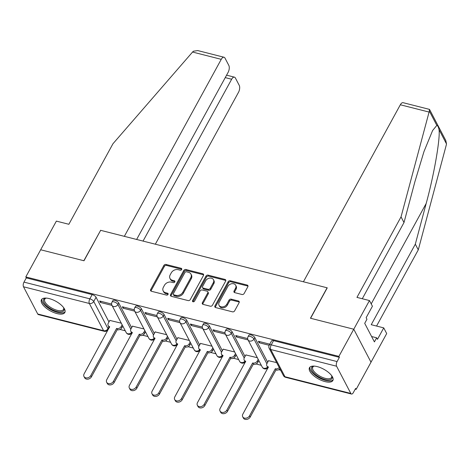 <?xml version="1.0" encoding="UTF-8"?>
<svg xmlns="http://www.w3.org/2000/svg" width="470" height="470" viewBox="0 0 470 470"><rect width="100%" height="100%" fill="white"/><g stroke="black" fill="none" stroke-linecap="round" stroke-linejoin="round"><path stroke-width="0.7" d="M181.679 269.498A1.175 0.911 -27.6 0 0 181.191 268.305L166.033 264.463A1.68 1.298 -27.6 0 0 163.871 265.438L150.67 289.549A1.68 1.298 -27.6 0 0 150.612 290.689A1.68 1.298 -27.6 0 0 151.363 291.253L166.527 295.101A1.175 0.911 -27.6 0 0 167.549 293.221L165.587 292.728A5.37 4.148 -27.6 0 1 163.178 290.93A5.37 4.148 -27.6 0 1 163.372 287.282L164.471 285.272A5.37 4.148 -27.6 0 1 171.386 282.141L173.348 282.64A1.175 0.911 -27.6 0 0 174.37 280.766L172.408 280.267A5.37 4.148 -27.6 0 1 169.999 278.469A5.37 4.148 -27.6 0 1 170.193 274.821L171.292 272.812A5.37 4.148 -27.6 0 1 178.206 269.686L180.169 270.185A1.175 0.911 -27.6 0 0 181.679 269.498M181.767 269.292A1.175 0.911 -27.6 0 0 181.696 269.269L166.539 265.421A1.68 1.298 -27.6 0 0 164.377 266.402L151.175 290.513A1.68 1.298 -27.6 0 0 150.999 291.1M168.125 294.208A1.175 0.911 -27.6 0 0 168.054 294.185L166.092 293.685L165.587 292.728M174.946 281.747A1.175 0.911 -27.6 0 0 174.875 281.73L172.913 281.23L172.408 280.267M49.221 298.603A13.336 5.534 -151.3 0 0 41.442 299.696A13.336 5.534 -151.3 0 0 45.138 307.233A13.336 5.534 -151.3 0 0 57.064 313.607A13.336 5.534 -151.3 0 0 64.842 312.509A13.336 5.534 -151.3 0 0 61.147 304.971A13.336 5.534 -151.3 0 0 49.221 298.603M317.256 366.618A13.336 5.534 -151.3 0 0 309.477 367.716A13.336 5.534 -151.3 0 0 313.173 375.248A13.336 5.534 -151.3 0 0 325.099 381.622A13.336 5.534 -151.3 0 0 332.872 380.524A13.336 5.534 -151.3 0 0 329.182 372.992A13.336 5.534 -151.3 0 0 317.256 366.618M241.974 294.49A1.68 1.298 -27.6 0 0 244.136 293.509L247.837 286.747A1.68 1.298 -27.6 0 0 247.896 285.607A1.68 1.298 -27.6 0 0 247.144 285.043L230.306 280.772A1.68 1.298 -27.6 0 0 228.15 281.747L214.949 305.864A1.68 1.298 -27.6 0 0 214.884 307.004A1.68 1.298 -27.6 0 0 215.642 307.562L232.474 311.833A1.68 1.298 -27.6 0 0 234.636 310.858L239.107 302.686A1.68 1.298 -27.6 0 0 239.171 301.546A1.68 1.298 -27.6 0 0 238.413 300.982L231.211 299.155A1.68 1.298 -27.6 0 0 229.049 300.136L226.834 304.184A4.489 3.472 -27.6 0 1 222.821 306.881A4.489 3.472 -27.6 0 1 219.038 305.3A4.489 3.472 -27.6 0 1 219.202 302.251L227.891 286.377A4.489 3.472 -27.6 0 1 231.904 283.68A4.489 3.472 -27.6 0 1 235.687 285.261A4.489 3.472 -27.6 0 1 235.523 288.31L234.078 290.959A1.68 1.298 -27.6 0 0 234.013 292.099A1.68 1.298 -27.6 0 0 234.771 292.657L241.974 294.49M136.635 239.459L228.091 72.409A5.129 2.468 104.2 0 0 228.825 65.43L225.001 58.121A5.129 2.468 104.2 0 0 224.02 57.246A5.129 2.468 104.2 0 0 221.253 59.332L192.559 52.047L112.947 143.761L68.861 224.284L56.365 221.112L40.673 249.77L83.989 260.762L100.65 230.329L327.108 287.793L310.447 318.231L353.763 329.223L338.894 356.383L25.803 276.93L26.302 277.893L23.988 282.123L89.835 298.832A3.419 1.416 28.7 0 1 93.747 301.493L107.977 328.712A3.419 1.416 28.7 0 1 108.065 329.617L109.281 327.408M100.586 230.447L83.842 260.727L40.673 249.77L25.803 276.93M203.463 275.485A1.68 1.298 -27.6 0 0 203.528 274.345A1.68 1.298 -27.6 0 0 202.77 273.781L185.938 269.51A1.68 1.298 -27.6 0 0 183.776 270.491L170.575 294.602A1.68 1.298 -27.6 0 0 170.516 295.742A1.68 1.298 -27.6 0 0 171.268 296.306L188.106 300.577A1.68 1.298 -27.6 0 0 190.262 299.596L203.463 275.485M208.122 275.144L224.96 279.415A1.68 1.298 -27.6 0 1 225.712 279.973A1.68 1.298 -27.6 0 1 225.653 281.113L212.452 305.23A1.68 1.298 -27.6 0 1 210.29 306.205L203.087 304.378A1.68 1.298 -27.6 0 1 202.329 303.814A1.68 1.298 -27.6 0 1 202.394 302.674L207.746 292.898A1.68 1.298 -27.6 0 0 207.805 291.758A1.68 1.298 -27.6 0 0 207.053 291.194L202.27 289.984A1.68 1.298 -27.6 0 0 200.114 290.959L194.539 301.141A1.175 0.911 -27.6 0 1 192.541 300.636L205.96 276.119A1.68 1.298 -27.6 0 1 208.122 275.144L208.627 276.101L225.459 280.373L224.96 279.415M369.455 300.559L372.422 306.234L366.142 317.702L366.947 319.242L364.708 323.337L374.408 341.896L376.652 337.801L377.457 339.34L383.731 327.878L386.698 333.553L371.006 362.211L353.763 329.223L310.594 318.266L327.255 287.834L303.414 281.783L400.328 104.775A5.129 2.468 -75.8 0 1 403.096 102.683L429.363 109.351L429.345 111.09L401.039 216.87L356.953 297.387L369.455 300.559L353.763 329.223L371.006 362.211L356.137 389.372L355.232 389.142M120.009 329.452L125.267 330.786M142.686 335.204L147.938 336.538M165.358 340.962L170.616 342.295M188.035 346.713L193.293 348.047M210.707 352.465L215.965 353.804M233.384 358.222L238.643 359.556M256.056 363.974L261.314 365.308M278.733 369.731L280.625 370.207M338.894 356.383L339.393 357.341L337.078 361.571A3.419 1.645 104.2 0 0 336.59 366.224L350.82 393.449A3.419 1.645 104.2 0 0 351.472 394.03A3.419 1.645 104.2 0 0 353.317 392.644L355.637 388.408L356.137 389.372M26.302 277.893L92.149 294.602A3.419 1.416 28.7 0 1 96.062 297.263L108.969 321.956M37.729 313.995L103.576 330.704A3.419 1.645 104.2 0 0 104.228 331.291L38.381 314.583A3.419 1.645 -75.8 0 1 37.729 313.995L23.5 286.776A3.419 1.645 -75.8 0 1 23.988 282.123M134.273 309.795L122.335 306.763L123.093 308.208L123.692 307.11M143.967 328.941L132.481 326.174M156.951 315.546L145.013 312.521L145.765 313.96L146.37 312.861M166.644 334.693L155.159 331.932M179.622 321.304L167.684 318.272L168.442 319.718L169.041 318.619M189.322 340.45L177.83 337.683M202.3 327.055L190.362 324.03L191.114 325.469L191.719 324.37M211.993 346.202L200.508 343.441M224.971 332.813L213.039 329.781L213.791 331.227L214.391 330.128M234.671 351.96L223.185 349.192M247.649 338.565L235.711 335.539L236.469 336.978L237.068 335.88M257.343 357.711L245.857 354.95M269.768 344.181L258.388 341.291L259.14 342.736L259.745 341.637M276.654 362.611L268.534 360.702M254.787 337.542L253.964 339.04A3.419 1.416 28.7 0 0 250.892 336.655A3.419 1.416 28.7 0 0 248.06 336.661L248.883 335.163A3.419 1.416 -151.3 0 1 251.714 335.157A3.419 1.416 -151.3 0 1 254.787 337.542L267.694 362.235M232.115 331.785L231.293 333.289A3.419 1.416 28.7 0 0 228.214 330.904A3.419 1.416 28.7 0 0 225.383 330.909L226.205 329.405A3.419 1.416 -151.3 0 1 229.037 329.399A3.419 1.416 -151.3 0 1 232.115 331.785L245.023 356.477M209.438 326.033L208.615 327.531A3.419 1.416 28.7 0 0 205.543 325.146A3.419 1.416 28.7 0 0 202.711 325.152L203.534 323.654A3.419 1.416 -151.3 0 1 206.359 323.648A3.419 1.416 -151.3 0 1 209.438 326.033L222.345 350.726M186.76 320.276L185.944 321.78A3.419 1.416 28.7 0 0 182.865 319.394A3.419 1.416 28.7 0 0 180.034 319.4L180.856 317.896A3.419 1.416 -151.3 0 1 183.688 317.896A3.419 1.416 -151.3 0 1 186.76 320.276L199.668 344.968M164.089 314.524L163.266 316.028A3.419 1.416 28.7 0 0 160.188 313.643A3.419 1.416 28.7 0 0 157.362 313.643L158.179 312.145A3.419 1.416 -151.3 0 1 161.01 312.139A3.419 1.416 -151.3 0 1 164.089 314.524L176.996 339.217M141.411 308.772L140.589 310.271A3.419 1.416 28.7 0 0 137.516 307.885A3.419 1.416 28.7 0 0 134.684 307.891L135.507 306.387A3.419 1.416 -151.3 0 1 138.339 306.387A3.419 1.416 -151.3 0 1 141.411 308.772L154.319 333.465M118.74 303.015L117.917 304.519A3.419 1.416 28.7 0 0 114.839 302.134A3.419 1.416 28.7 0 0 112.007 302.139L112.829 300.636A3.419 1.416 -151.3 0 1 115.661 300.63A3.419 1.416 -151.3 0 1 118.74 303.015L131.647 327.707M111.602 304.043L99.663 301.012L100.415 302.457L101.015 301.358M121.295 323.19L109.81 320.423M100.415 302.457L111.995 305.394M339.393 357.341L273.552 340.632A3.419 1.416 -151.3 0 0 271.554 340.914L269.24 345.145A3.419 1.416 28.7 0 1 271.237 344.863L337.078 361.571M123.093 308.208L134.667 311.146M145.765 313.96L157.344 316.903M168.442 319.718L180.016 322.655M191.114 325.469L202.693 328.407M213.791 331.227L225.371 334.164M236.469 336.978L248.042 339.916M259.14 342.736L269.169 345.28M169.999 278.469L170.498 279.433A5.37 4.148 -27.6 0 0 172.913 281.23M163.178 290.93L163.678 291.888A5.37 4.148 -27.6 0 0 166.092 293.685M203.639 274.897A1.68 1.298 -27.6 0 0 203.275 274.744L186.437 270.473A1.68 1.298 -27.6 0 0 184.281 271.449L171.08 295.565A1.68 1.298 -27.6 0 0 170.904 296.153M186.478 271.783A1.175 0.911 -27.6 0 0 184.969 272.471L173.377 293.632A1.175 0.911 -27.6 0 0 173.865 294.825L175.933 295.354A5.37 4.148 -27.6 0 0 182.848 292.223L190.767 277.752A5.37 4.148 -27.6 0 0 190.961 274.11A5.37 4.148 -27.6 0 0 188.546 272.312L186.478 271.783M173.336 294.432L173.841 295.395A1.175 0.911 -27.6 0 0 174.37 295.789L173.865 294.825M190.961 274.11L191.466 275.073A5.37 4.148 -27.6 0 1 191.272 278.716L183.347 293.186A5.37 4.148 -27.6 0 1 176.438 296.312L174.37 295.789M225.829 280.525A1.68 1.298 -27.6 0 0 225.459 280.373M207.805 291.758L208.31 292.716A1.68 1.298 -27.6 0 1 208.245 293.856L202.893 303.638A1.68 1.298 -27.6 0 0 202.717 304.225M208.627 276.101A1.68 1.298 -27.6 0 0 206.465 277.083L193.041 301.593A1.175 0.911 -27.6 0 0 192.959 301.805M213.304 282.746A4.489 3.472 -27.6 0 0 213.462 279.703A4.489 3.472 -27.6 0 0 209.679 278.117A4.489 3.472 -27.6 0 0 205.666 280.813L202.605 286.406A1.68 1.298 -27.6 0 0 202.547 287.546A1.68 1.298 -27.6 0 0 203.299 288.104L208.081 289.32A1.68 1.298 -27.6 0 0 210.237 288.339L213.304 282.746L213.803 283.71A4.489 3.472 -27.6 0 0 213.968 280.661L213.462 279.703M202.547 287.546L203.046 288.504A1.68 1.298 -27.6 0 0 203.804 289.068L203.299 288.104M213.803 283.71L210.742 289.303A1.68 1.298 -27.6 0 1 208.58 290.284L203.804 289.068M235.687 285.261L236.187 286.224A4.489 3.472 -27.6 0 1 236.028 289.273L234.577 291.917A1.68 1.298 -27.6 0 0 234.401 292.505M219.038 305.3L219.537 306.258A4.489 3.472 -27.6 0 0 223.326 307.838A4.489 3.472 -27.6 0 0 227.333 305.147L226.834 304.184M239.283 302.098A1.68 1.298 -27.6 0 0 238.919 301.946L231.716 300.118A1.68 1.298 -27.6 0 0 229.554 301.094L227.333 305.147M248.013 286.159A1.68 1.298 -27.6 0 0 247.649 286.007L230.811 281.736A1.68 1.298 -27.6 0 0 228.649 282.711L215.448 306.822A1.68 1.298 -27.6 0 0 215.272 307.409M122.793 326.057L121.859 327.76A3.419 2.644 152.4 0 1 117.459 329.752L116.807 328.507A3.419 2.644 -27.6 0 0 121.207 326.515L122.141 324.805M109.88 320.287L108.27 323.231A3.419 2.644 -27.6 0 0 108.147 325.551A3.419 2.644 -27.6 0 0 109.686 326.697L84.124 373.838A3.93 3.037 -27.6 0 0 83.983 376.505A3.93 3.037 -27.6 0 0 87.297 377.892A3.93 3.037 -27.6 0 0 90.81 375.536L116.589 328.448M117.242 329.699L91.462 376.781A3.93 3.037 152.4 0 1 87.949 379.143A3.93 3.037 152.4 0 1 84.635 377.757L83.983 376.505M109.463 327.555A3.419 2.644 152.4 0 1 108.799 326.803L108.147 325.551M145.471 331.814L144.537 333.518A3.419 2.644 152.4 0 1 140.136 335.51L139.478 334.258A3.419 2.644 -27.6 0 0 143.885 332.267L144.819 330.563M132.558 326.045L130.948 328.982A3.419 2.644 -27.6 0 0 130.825 331.303A3.419 2.644 -27.6 0 0 132.358 332.449L106.802 379.59A3.93 3.037 -27.6 0 0 106.655 382.263A3.93 3.037 -27.6 0 0 109.968 383.643A3.93 3.037 -27.6 0 0 113.487 381.288L139.261 334.205M139.919 335.451L114.139 382.539A3.93 3.037 152.4 0 1 110.626 384.895A3.93 3.037 152.4 0 1 107.313 383.514L106.655 382.263M132.141 333.306A3.419 2.644 152.4 0 1 131.477 332.554L130.825 331.303M168.143 337.566L167.208 339.27A3.419 2.644 152.4 0 1 162.808 341.261L162.156 340.01A3.419 2.644 -27.6 0 0 166.556 338.018L167.49 336.314M155.229 331.796L153.62 334.74A3.419 2.644 -27.6 0 0 153.496 337.061A3.419 2.644 -27.6 0 0 155.035 338.206L129.473 385.347A3.93 3.037 -27.6 0 0 129.332 388.014A3.93 3.037 -27.6 0 0 132.646 389.401A3.93 3.037 -27.6 0 0 136.159 387.039L161.939 339.957M162.591 341.208L136.811 388.291A3.93 3.037 152.4 0 1 133.298 390.652A3.93 3.037 152.4 0 1 129.984 389.266L129.332 388.014M154.812 339.058A3.419 2.644 152.4 0 1 154.148 338.312L153.496 337.061M192.559 52.047L193.399 51.218L197.758 50.578L224.02 57.246M155.341 244.206L238.496 92.32A5.129 2.468 104.2 0 0 239.23 85.34L235.411 78.032A5.129 2.468 104.2 0 0 234.43 77.156A5.129 2.468 104.2 0 0 231.657 79.242L225.242 77.615M143.05 241.087L231.657 79.242M100.504 230.288L124.344 236.339L221.253 59.332M383.731 327.878L371.23 324.705L415.315 244.183L418.282 249.858L446.265 145.048L446.5 143.914L445.795 140.53L429.598 109.539M415.315 244.183L426.184 203.463C434.069 174.834 440.449 138.086 439.015 129.597C438.487 127 437.758 125.602 436.824 125.408L432.6 130.542L423.975 151.575L414.875 181.82L404 222.545L362.288 298.744M418.282 249.858L376.564 326.057M401.039 216.87L404 222.545M376.652 337.801L371.6 336.52M63.603 307.603A11.544 4.788 28.7 0 1 63.803 308.032A11.544 4.788 28.7 0 1 56.723 311.393A11.544 4.788 28.7 0 1 43.933 302.521A11.544 4.788 28.7 0 1 45.778 298.162A11.544 4.788 28.7 0 1 46.248 298.098M46.272 298.098A10.687 4.43 -151.3 0 0 44.744 299.196A10.687 4.43 -151.3 0 0 45.032 302.022A10.687 4.43 -151.3 0 0 54.643 309.477A10.687 4.43 -151.3 0 0 63.491 309.46A10.687 4.43 -151.3 0 0 63.591 307.58M41.936 299.079A13.254 5.499 -151.3 0 0 42.476 302.151A13.254 5.499 -151.3 0 0 53.891 311.187A13.254 5.499 -151.3 0 0 65.101 311.763M331.638 375.618A11.544 4.788 28.7 0 1 331.832 376.047A11.544 4.788 28.7 0 1 324.758 379.413A11.544 4.788 28.7 0 1 311.963 370.536A11.544 4.788 28.7 0 1 313.807 366.183A11.544 4.788 28.7 0 1 314.277 366.112M314.301 366.118A10.687 4.43 -151.3 0 0 312.773 367.211A10.687 4.43 -151.3 0 0 313.061 370.043A10.687 4.43 -151.3 0 0 322.673 377.492A10.687 4.43 -151.3 0 0 331.52 377.481A10.687 4.43 -151.3 0 0 331.62 375.601M309.965 367.094A13.254 5.499 -151.3 0 0 310.505 370.172A13.254 5.499 -151.3 0 0 321.921 379.202A13.254 5.499 -151.3 0 0 333.13 379.778M190.82 343.317L189.886 345.027A3.419 2.644 152.4 0 1 185.486 347.019L184.833 345.767A3.419 2.644 -27.6 0 0 189.234 343.776L190.168 342.072M177.907 337.554L176.297 340.491A3.419 2.644 -27.6 0 0 176.174 342.812A3.419 2.644 -27.6 0 0 177.707 343.958L152.151 391.099A3.93 3.037 -27.6 0 0 152.004 393.772A3.93 3.037 -27.6 0 0 155.323 395.153A3.93 3.037 -27.6 0 0 158.837 392.797L184.616 345.709M185.268 346.96L159.489 394.048A3.93 3.037 152.4 0 1 155.975 396.404A3.93 3.037 152.4 0 1 152.662 395.017L152.004 393.772M177.49 344.815A3.419 2.644 152.4 0 1 176.826 344.064L176.174 342.812M213.498 349.075L212.563 350.779A3.419 2.644 152.4 0 1 208.157 352.77L207.505 351.519A3.419 2.644 -27.6 0 0 211.905 349.527L212.839 347.823M200.578 343.306L198.969 346.243A3.419 2.644 -27.6 0 0 198.845 348.57A3.419 2.644 -27.6 0 0 200.385 349.715L174.822 396.85A3.93 3.037 -27.6 0 0 174.681 399.524A3.93 3.037 -27.6 0 0 177.995 400.91A3.93 3.037 -27.6 0 0 181.508 398.548L207.288 351.466M207.94 352.717L182.166 399.8A3.93 3.037 152.4 0 1 178.647 402.161A3.93 3.037 152.4 0 1 175.334 400.775L174.681 399.524M200.161 350.567A3.419 2.644 152.4 0 1 199.503 349.821L198.845 348.57M236.169 354.827L235.235 356.536A3.419 2.644 152.4 0 1 230.835 358.528L230.183 357.276A3.419 2.644 -27.6 0 0 234.583 355.285L235.517 353.575M223.256 349.063L221.646 352.001A3.419 2.644 -27.6 0 0 221.523 354.321A3.419 2.644 -27.6 0 0 223.062 355.467L197.5 402.608A3.93 3.037 -27.6 0 0 197.359 405.275A3.93 3.037 -27.6 0 0 200.672 406.662A3.93 3.037 -27.6 0 0 204.186 404.306L229.965 357.218M230.617 358.469L204.838 405.557A3.93 3.037 152.4 0 1 201.325 407.913A3.93 3.037 152.4 0 1 198.011 406.527L197.359 405.275M222.839 356.325A3.419 2.644 152.4 0 1 222.175 355.573L221.523 354.321M258.847 360.584L257.913 362.288A3.419 2.644 152.4 0 1 253.512 364.279L252.854 363.028A3.419 2.644 -27.6 0 0 257.26 361.036L258.195 359.333M245.933 354.815L244.324 357.752A3.419 2.644 -27.6 0 0 244.2 360.079A3.419 2.644 -27.6 0 0 245.734 361.224L220.172 408.36A3.93 3.037 -27.6 0 0 220.03 411.033A3.93 3.037 -27.6 0 0 223.344 412.419A3.93 3.037 -27.6 0 0 226.863 410.057L252.637 362.975M253.295 364.227L227.515 411.309A3.93 3.037 152.4 0 1 224.002 413.665A3.93 3.037 152.4 0 1 220.683 412.284L220.03 411.033M245.516 362.076A3.419 2.644 152.4 0 1 244.852 361.324L244.2 360.079M279.938 368.897A3.419 2.644 152.4 0 1 276.184 370.031L275.532 368.786A3.419 2.644 -27.6 0 0 279.286 367.646M268.605 360.566L266.995 363.51A3.419 2.644 -27.6 0 0 266.872 365.83A3.419 2.644 -27.6 0 0 268.411 366.976L242.849 414.117A3.93 3.037 -27.6 0 0 242.708 416.784A3.93 3.037 -27.6 0 0 246.022 418.171A3.93 3.037 -27.6 0 0 249.535 415.815L275.314 368.727M275.966 369.978L250.187 417.06A3.93 3.037 152.4 0 1 246.674 419.422A3.93 3.037 152.4 0 1 243.36 418.036L242.708 416.784M268.188 367.834A3.419 2.644 152.4 0 1 267.524 367.082L266.872 365.83M181.696 269.269L181.191 268.305M168.054 294.185L167.549 293.221M174.875 281.73L174.37 280.766M336.59 366.224L270.743 349.515L284.973 376.74L350.82 393.449M96.062 297.263L93.747 301.493A3.419 2.644 -27.6 0 1 89.347 303.485L23.5 286.776M108.917 326.997L107.977 328.712A3.419 2.644 -27.6 0 1 103.576 330.704L89.347 303.485A3.419 1.645 -75.8 0 1 89.835 298.832L92.149 294.602M248.06 336.661A3.419 3.419 0 0 0 248.031 339.886A3.419 2.644 152.4 0 0 249.564 341.032A3.419 2.644 152.4 0 0 253.964 339.04L266.878 363.745M225.383 330.909A3.419 3.419 0 0 0 225.353 334.135A3.419 2.644 152.4 0 0 226.893 335.28A3.419 2.644 152.4 0 0 231.293 333.289L244.206 357.993M202.711 325.152A3.419 3.419 0 0 0 202.676 328.377A3.419 2.644 152.4 0 0 204.215 329.523A3.419 2.644 152.4 0 0 208.615 327.531L221.529 352.236M180.034 319.4A3.419 3.419 0 0 0 180.004 322.626A3.419 2.644 152.4 0 0 181.537 323.771A3.419 2.644 152.4 0 0 185.944 321.78L198.851 346.484M157.362 313.643A3.419 3.419 0 0 0 157.327 316.874A3.419 2.644 152.4 0 0 158.866 318.02A3.419 2.644 152.4 0 0 163.266 316.028L176.179 340.727M134.684 307.891A3.419 3.419 0 0 0 134.655 311.116A3.419 2.644 152.4 0 0 136.188 312.262A3.419 2.644 152.4 0 0 140.589 310.271L153.502 334.975M112.007 302.139A3.419 3.419 0 0 0 111.978 305.365A3.419 2.644 152.4 0 0 113.517 306.511A3.419 2.644 152.4 0 0 117.917 304.519L130.83 329.223M131.494 332.59A3.419 2.644 152.4 0 1 127.74 333.729A3.419 2.644 -27.6 0 1 126.207 332.584A3.419 3.419 0 0 0 131.917 333.124M154.172 338.347A3.419 2.644 152.4 0 1 150.418 339.481A3.419 2.644 -27.6 0 1 148.884 338.341A3.419 3.419 0 0 0 154.589 338.882M176.843 344.099A3.419 2.644 152.4 0 1 173.095 345.238A3.419 2.644 -27.6 0 1 171.556 344.093A3.419 3.419 0 0 0 177.266 344.633M199.521 349.856A3.419 2.644 152.4 0 1 195.767 350.99A3.419 2.644 -27.6 0 1 194.233 349.845A3.419 3.419 0 0 0 199.944 350.391M222.192 355.608A3.419 2.644 152.4 0 1 218.444 356.748A3.419 2.644 -27.6 0 1 216.905 355.602A3.419 3.419 0 0 0 222.616 356.143M244.87 361.36A3.419 2.644 152.4 0 1 241.116 362.499A3.419 2.644 -27.6 0 1 239.583 361.354A3.419 3.419 0 0 0 245.293 361.894M267.548 367.117A3.419 2.644 152.4 0 1 263.793 368.257A3.419 2.644 -27.6 0 1 262.254 367.111A3.419 3.419 0 0 0 267.965 367.652M273.552 340.632L271.237 344.863A3.419 1.645 -75.8 0 0 270.743 349.515A3.419 2.644 152.4 0 1 269.21 348.37L283.439 375.595A3.419 3.419 0 0 0 285.625 377.322L351.472 394.03M285.625 377.322A3.419 1.645 104.2 0 1 284.973 376.74A3.419 2.644 152.4 0 1 283.439 375.595M151.175 290.513L150.67 289.549M164.377 266.402L163.871 265.438M166.539 265.421L166.033 264.463M171.08 295.565L170.575 294.602M184.281 271.449L183.776 270.491M186.437 270.473L185.938 269.51M203.275 274.744L202.77 273.781M176.438 296.312L175.933 295.354M183.347 293.186L182.848 292.223M191.272 278.716L190.767 277.752M202.893 303.638L202.394 302.674M208.245 293.856L207.746 292.898M193.041 301.593L192.541 300.636M206.465 277.083L205.96 276.119M208.58 290.284L208.081 289.32M210.742 289.303L210.237 288.339M234.577 291.917L234.078 290.959M236.028 289.273L235.523 288.31M229.554 301.094L229.049 300.136M231.716 300.118L231.211 299.155M238.919 301.946L238.413 300.982M215.448 306.822L214.949 305.864M228.649 282.711L228.15 281.747M230.811 281.736L230.306 280.772M247.649 286.007L247.144 285.043M117.459 329.752L116.807 328.507M121.859 327.76L121.207 326.515M91.462 376.781L90.81 375.536M140.136 335.51L139.478 334.258M144.537 333.518L143.885 332.267M114.139 382.539L113.487 381.288M162.808 341.261L162.156 340.01M167.208 339.27L166.556 338.018M136.811 388.291L136.159 387.039M446.5 143.914L439.015 129.597M436.824 125.408L429.345 111.09M429.022 112.054L400.328 104.775M371.2 303.902L426.184 203.463M185.486 347.019L184.833 345.767M189.886 345.027L189.234 343.776M159.489 394.048L158.837 392.797M208.157 352.77L207.505 351.519M212.563 350.779L211.905 349.527M182.166 399.8L181.508 398.548M230.835 358.528L230.183 357.276M235.235 356.536L234.583 355.285M204.838 405.557L204.186 404.306M253.512 364.279L252.854 363.028M257.913 362.288L257.26 361.036M227.515 411.309L226.863 410.057M276.184 370.031L275.532 368.786M250.187 417.06L249.535 415.815M126.207 332.584L111.978 305.365M148.884 338.341L134.655 311.116M171.556 344.093L157.327 316.874M194.233 349.845L180.004 322.626M216.905 355.602L202.676 328.377M239.583 361.354L225.353 334.135M262.254 367.111L248.031 339.886M269.24 345.145A3.419 3.419 0 0 0 269.21 348.37M104.228 331.291A3.419 3.419 0 0 0 108.065 329.617M234.43 77.156L226.581 75.165"/></g></svg>
